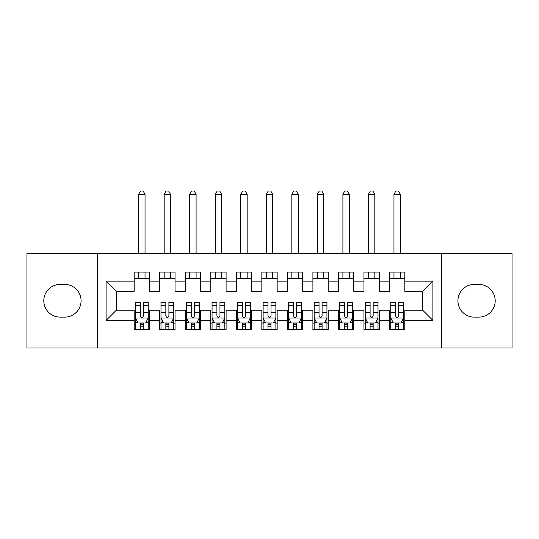 <?xml version="1.0" encoding="UTF-8"?>
<svg xmlns="http://www.w3.org/2000/svg" width="539" height="539" viewBox="0 0 539 539"><rect width="100%" height="100%" fill="white"/><g stroke="black" fill="none" stroke-linecap="round" stroke-linejoin="round"><path stroke-width="0.81" d="M441.326 348.012L512.05 348.012L512.05 253.546L441.326 253.546L441.326 348.012L97.674 348.012L97.674 253.546L26.95 253.546L26.95 348.012L97.674 348.012M441.326 253.546L97.674 253.546M106.095 320.435L106.095 281.115L134.184 281.115L134.184 291.329L116.309 291.329L116.309 310.221L106.095 320.435L134.184 320.435L134.184 329.497L149.498 329.497L149.498 320.435L159.712 320.435L159.712 329.497L175.034 329.497L175.034 320.435L185.248 320.435L185.248 329.497L200.562 329.497L200.562 320.435L210.776 320.435L210.776 329.497L226.097 329.497L226.097 320.435L236.311 320.435L236.311 329.497L251.625 329.497L251.625 320.435L261.839 320.435L261.839 329.497L277.161 329.497L277.161 320.435L287.375 320.435L287.375 329.497L302.689 329.497L302.689 320.435L312.903 320.435L312.903 329.497L328.224 329.497L328.224 320.435L338.438 320.435L338.438 329.497L353.752 329.497L353.752 320.435L363.966 320.435L363.966 329.497L379.288 329.497L379.288 320.435L389.502 320.435L389.502 329.497L404.816 329.497L404.816 310.221L422.691 310.221L422.691 291.329L404.816 291.329L404.816 281.115L432.905 281.115L432.905 320.435L404.816 320.435M404.816 281.115L404.816 272.054L389.502 272.054L389.502 281.115L379.288 281.115L379.288 272.054L363.966 272.054L363.966 281.115L353.752 281.115L353.752 272.054L338.438 272.054L338.438 281.115L328.224 281.115L328.224 272.054L312.903 272.054L312.903 281.115L302.689 281.115L302.689 272.054L287.375 272.054L287.375 281.115L277.161 281.115L277.161 272.054L261.839 272.054L261.839 281.115L251.625 281.115L251.625 272.054L236.311 272.054L236.311 281.115L226.097 281.115L226.097 272.054L210.776 272.054L210.776 281.115L200.562 281.115L200.562 272.054L185.248 272.054L185.248 281.115L175.034 281.115L175.034 272.054L159.712 272.054L159.712 281.115L149.498 281.115L149.498 272.054L134.184 272.054L134.184 281.115M379.288 320.435L379.288 310.221L389.502 310.221L389.502 320.435M432.905 281.115L422.691 291.329M353.752 320.435L353.752 310.221L363.966 310.221L363.966 320.435M389.502 281.115L389.502 291.329L379.288 291.329L379.288 281.115M328.224 320.435L328.224 310.221L338.438 310.221L338.438 320.435M363.966 281.115L363.966 291.329L353.752 291.329L353.752 281.115M302.689 320.435L302.689 310.221L312.903 310.221L312.903 320.435M338.438 281.115L338.438 291.329L328.224 291.329L328.224 281.115M277.161 320.435L277.161 310.221L287.375 310.221L287.375 320.435M312.903 281.115L312.903 291.329L302.689 291.329L302.689 281.115M251.625 320.435L251.625 310.221L261.839 310.221L261.839 320.435M287.375 281.115L287.375 291.329L277.161 291.329L277.161 281.115M226.097 320.435L226.097 310.221L236.311 310.221L236.311 320.435M261.839 281.115L261.839 291.329L251.625 291.329L251.625 281.115M200.562 320.435L200.562 310.221L210.776 310.221L210.776 320.435M236.311 281.115L236.311 291.329L226.097 291.329L226.097 281.115M175.034 320.435L175.034 310.221L185.248 310.221L185.248 320.435M210.776 281.115L210.776 291.329L200.562 291.329L200.562 281.115M149.498 320.435L149.498 310.221L159.712 310.221L159.712 320.435M185.248 281.115L185.248 291.329L175.034 291.329L175.034 281.115M116.309 310.221L134.184 310.221L134.184 320.435M159.712 281.115L159.712 291.329L149.498 291.329L149.498 281.115M389.502 278.434L404.816 278.434M363.966 278.434L379.288 278.434M338.438 278.434L353.752 278.434M312.903 278.434L328.224 278.434M287.375 278.434L302.689 278.434M261.839 278.434L277.161 278.434M236.311 278.434L251.625 278.434M210.776 278.434L226.097 278.434M185.248 278.434L200.562 278.434M159.712 278.434L175.034 278.434M134.184 278.434L149.498 278.434M134.184 323.117L135.457 323.117M148.225 323.117L149.498 323.117M159.712 323.117L160.993 323.117M173.753 323.117L175.034 323.117M185.248 323.117L186.521 323.117M199.289 323.117L200.562 323.117M210.776 323.117L212.056 323.117M224.817 323.117L226.097 323.117M236.311 323.117L237.584 323.117M250.352 323.117L251.625 323.117M261.839 323.117L263.12 323.117M275.88 323.117L277.161 323.117M287.375 323.117L288.648 323.117M301.416 323.117L302.689 323.117M312.903 323.117L314.183 323.117M326.944 323.117L328.224 323.117M338.438 323.117L339.711 323.117M352.479 323.117L353.752 323.117M363.966 323.117L365.247 323.117M378.007 323.117L379.288 323.117M389.502 323.117L390.775 323.117M403.543 323.117L404.816 323.117M106.095 281.115L116.309 291.329M422.691 310.221L432.905 320.435M60.139 284.437A16.338 16.338 0 0 0 43.8 300.775A16.338 16.338 0 0 0 60.139 317.114L64.734 317.114A16.338 16.338 0 0 0 81.079 300.775A16.338 16.338 0 0 0 64.734 284.437L60.139 284.437M478.861 317.114A16.338 16.338 0 0 0 495.2 300.775A16.338 16.338 0 0 0 478.861 284.437L474.266 284.437A16.338 16.338 0 0 0 457.921 300.775A16.338 16.338 0 0 0 474.266 317.114L478.861 317.114M140.308 326.183L143.374 326.183M135.457 305.512L140.308 305.512L140.308 302.305L135.457 302.305L135.457 317.882L138.011 322.989L145.671 322.989L148.225 317.882L148.225 302.305L143.374 302.305L143.374 305.512L148.225 305.512M148.225 317.882L148.225 329.497M135.457 317.882L135.457 329.497M143.374 322.989L143.374 329.497M140.308 329.497L140.308 322.989M140.308 305.512L140.308 315.969C141.333 317.936 142.35 317.936 143.374 315.969L143.374 305.512M140.308 323.117L143.374 323.117M145.031 278.434L145.031 272.054M145.031 253.546L145.031 194.309L138.651 194.309L138.651 253.546M138.651 278.434L138.651 272.054M138.651 194.309L140.564 190.988L143.118 190.988L145.031 194.309M165.844 326.183L168.902 326.183M160.993 305.512L165.844 305.512L165.844 302.305L160.993 302.305L160.993 317.882L163.546 322.989L171.207 322.989L173.753 317.882L173.753 302.305L168.902 302.305L168.902 305.512L173.753 305.512M173.753 317.882L173.753 329.497M160.993 317.882L160.993 329.497M168.902 322.989L168.902 329.497M165.844 329.497L165.844 322.989M165.844 305.512L165.844 315.969C166.861 317.936 167.885 317.936 168.902 315.969L168.902 305.512M165.844 323.117L168.902 323.117M170.567 278.434L170.567 272.054M170.567 253.546L170.567 194.309L164.179 194.309L164.179 253.546M164.179 278.434L164.179 272.054M164.179 194.309L166.1 190.988L168.653 190.988L170.567 194.309M191.372 326.183L194.438 326.183M186.521 305.512L191.372 305.512L191.372 302.305L186.521 302.305L186.521 317.882L189.074 322.989L196.735 322.989L199.289 317.882L199.289 302.305L194.438 302.305L194.438 305.512L199.289 305.512M199.289 317.882L199.289 329.497M186.521 317.882L186.521 329.497M194.438 322.989L194.438 329.497M191.372 329.497L191.372 322.989M191.372 305.512L191.372 315.969C192.396 317.936 193.413 317.936 194.438 315.969L194.438 305.512M191.372 323.117L194.438 323.117M196.095 278.434L196.095 272.054M196.095 253.546L196.095 194.309L189.715 194.309L189.715 253.546M189.715 278.434L189.715 272.054M189.715 194.309L191.628 190.988L194.181 190.988L196.095 194.309M216.907 326.183L219.966 326.183M212.056 305.512L216.907 305.512L216.907 302.305L212.056 302.305L212.056 317.882L214.61 322.989L222.263 322.989L224.817 317.882L224.817 302.305L219.966 302.305L219.966 305.512L224.817 305.512M224.817 317.882L224.817 329.497M212.056 317.882L212.056 329.497M219.966 322.989L219.966 329.497M216.907 329.497L216.907 322.989M216.907 305.512L216.907 315.969C217.924 317.936 218.949 317.936 219.966 315.969L219.966 305.512M216.907 323.117L219.966 323.117M221.63 278.434L221.63 272.054M221.63 253.546L221.63 194.309L215.243 194.309L215.243 253.546M215.243 278.434L215.243 272.054M215.243 194.309L217.163 190.988L219.717 190.988L221.63 194.309M242.435 326.183L245.501 326.183M237.584 305.512L242.435 305.512L242.435 302.305L237.584 302.305L237.584 317.882L240.138 322.989L247.799 322.989L250.352 317.882L250.352 302.305L245.501 302.305L245.501 305.512L250.352 305.512M250.352 317.882L250.352 329.497M237.584 317.882L237.584 329.497M245.501 322.989L245.501 329.497M242.435 329.497L242.435 322.989M242.435 305.512L242.435 315.969C243.46 317.936 244.477 317.936 245.501 315.969L245.501 305.512M242.435 323.117L245.501 323.117M247.158 278.434L247.158 272.054M247.158 253.546L247.158 194.309L240.778 194.309L240.778 253.546M240.778 278.434L240.778 272.054M240.778 194.309L242.691 190.988L245.245 190.988L247.158 194.309M267.971 326.183L271.029 326.183M263.12 305.512L267.971 305.512L267.971 302.305L263.12 302.305L263.12 317.882L265.673 322.989L273.327 322.989L275.88 317.882L275.88 302.305L271.029 302.305L271.029 305.512L275.88 305.512M275.88 317.882L275.88 329.497M263.12 317.882L263.12 329.497M271.029 322.989L271.029 329.497M267.971 329.497L267.971 322.989M267.971 305.512L267.971 315.969C268.988 317.936 270.012 317.936 271.029 315.969L271.029 305.512M267.971 323.117L271.029 323.117M272.694 278.434L272.694 272.054M272.694 253.546L272.694 194.309L266.306 194.309L266.306 253.546M266.306 278.434L266.306 272.054M266.306 194.309L268.227 190.988L270.773 190.988L272.694 194.309M293.499 326.183L296.565 326.183M288.648 305.512L293.499 305.512L293.499 302.305L288.648 302.305L288.648 317.882L291.201 322.989L298.862 322.989L301.416 317.882L301.416 302.305L296.565 302.305L296.565 305.512L301.416 305.512M301.416 317.882L301.416 329.497M288.648 317.882L288.648 329.497M296.565 322.989L296.565 329.497M293.499 329.497L293.499 322.989M293.499 305.512L293.499 315.969C294.516 317.936 295.54 317.936 296.565 315.969L296.565 305.512M293.499 323.117L296.565 323.117M298.222 278.434L298.222 272.054M298.222 253.546L298.222 194.309L291.842 194.309L291.842 253.546M291.842 278.434L291.842 272.054M291.842 194.309L293.755 190.988L296.309 190.988L298.222 194.309M319.034 326.183L322.093 326.183M314.183 305.512L319.034 305.512L319.034 302.305L314.183 302.305L314.183 317.882L316.737 322.989L324.39 322.989L326.944 317.882L326.944 302.305L322.093 302.305L322.093 305.512L326.944 305.512M326.944 317.882L326.944 329.497M314.183 317.882L314.183 329.497M322.093 322.989L322.093 329.497M319.034 329.497L319.034 322.989M319.034 305.512L319.034 315.969C320.051 317.936 321.076 317.936 322.093 315.969L322.093 305.512M319.034 323.117L322.093 323.117M323.757 278.434L323.757 272.054M323.757 253.546L323.757 194.309L317.37 194.309L317.37 253.546M317.37 278.434L317.37 272.054M317.37 194.309L319.283 190.988L321.837 190.988L323.757 194.309M344.562 326.183L347.628 326.183M339.711 305.512L344.562 305.512L344.562 302.305L339.711 302.305L339.711 317.882L342.265 322.989L349.926 322.989L352.479 317.882L352.479 302.305L347.628 302.305L347.628 305.512L352.479 305.512M352.479 317.882L352.479 329.497M339.711 317.882L339.711 329.497M347.628 322.989L347.628 329.497M344.562 329.497L344.562 322.989M344.562 305.512L344.562 315.969C345.58 317.936 346.604 317.936 347.628 315.969L347.628 305.512M344.562 323.117L347.628 323.117M349.285 278.434L349.285 272.054M349.285 253.546L349.285 194.309L342.905 194.309L342.905 253.546M342.905 278.434L342.905 272.054M342.905 194.309L344.819 190.988L347.372 190.988L349.285 194.309M370.098 326.183L373.156 326.183M365.247 305.512L370.098 305.512L370.098 302.305L365.247 302.305L365.247 317.882L367.793 322.989L375.454 322.989L378.007 317.882L378.007 302.305L373.156 302.305L373.156 305.512L378.007 305.512M378.007 317.882L378.007 329.497M365.247 317.882L365.247 329.497M373.156 322.989L373.156 329.497M370.098 329.497L370.098 322.989M370.098 305.512L370.098 315.969C371.115 317.936 372.132 317.936 373.156 315.969L373.156 305.512M370.098 323.117L373.156 323.117M374.821 278.434L374.821 272.054M374.821 253.546L374.821 194.309L368.433 194.309L368.433 253.546M368.433 278.434L368.433 272.054M368.433 194.309L370.347 190.988L372.9 190.988L374.821 194.309M395.626 326.183L398.692 326.183M390.775 305.512L395.626 305.512L395.626 302.305L390.775 302.305L390.775 317.882L393.329 322.989L400.989 322.989L403.543 317.882L403.543 302.305L398.692 302.305L398.692 305.512L403.543 305.512M403.543 317.882L403.543 329.497M390.775 317.882L390.775 329.497M398.692 322.989L398.692 329.497M395.626 329.497L395.626 322.989M395.626 305.512L395.626 315.969C396.643 317.936 397.667 317.936 398.692 315.969L398.692 305.512M395.626 323.117L398.692 323.117M400.349 278.434L400.349 272.054M400.349 253.546L400.349 194.309L393.969 194.309L393.969 253.546M393.969 278.434L393.969 272.054M393.969 194.309L395.882 190.988L398.436 190.988L400.349 194.309M135.525 318.01L148.164 318.01M148.225 322.679L145.826 322.679M137.856 322.679L135.457 322.679M143.374 312.351L148.225 312.351M135.457 312.351L140.308 312.351M140.308 324.552L143.374 324.552M161.053 318.01L173.693 318.01M173.753 322.679L171.355 322.679M163.391 322.679L160.993 322.679M168.902 312.351L173.753 312.351M160.993 312.351L165.844 312.351M165.844 324.552L168.902 324.552M186.588 318.01L199.221 318.01M199.289 322.679L196.89 322.679M188.919 322.679L186.521 322.679M194.438 312.351L199.289 312.351M186.521 312.351L191.372 312.351M191.372 324.552L194.438 324.552M212.117 318.01L224.756 318.01M224.817 322.679L222.418 322.679M214.455 322.679L212.056 322.679M219.966 312.351L224.817 312.351M212.056 312.351L216.907 312.351M216.907 324.552L219.966 324.552M237.652 318.01L250.285 318.01M250.352 322.679L247.953 322.679M239.983 322.679L237.584 322.679M245.501 312.351L250.352 312.351M237.584 312.351L242.435 312.351M242.435 324.552L245.501 324.552M263.18 318.01L275.82 318.01M275.88 322.679L273.482 322.679M265.518 322.679L263.12 322.679M271.029 312.351L275.88 312.351M263.12 312.351L267.971 312.351M267.971 324.552L271.029 324.552M288.715 318.01L301.348 318.01M301.416 322.679L299.017 322.679M291.047 322.679L288.648 322.679M296.565 312.351L301.416 312.351M288.648 312.351L293.499 312.351M293.499 324.552L296.565 324.552M314.244 318.01L326.883 318.01M326.944 322.679L324.545 322.679M316.582 322.679L314.183 322.679M322.093 312.351L326.944 312.351M314.183 312.351L319.034 312.351M319.034 324.552L322.093 324.552M339.779 318.01L352.412 318.01M352.479 322.679L350.08 322.679M342.11 322.679L339.711 322.679M347.628 312.351L352.479 312.351M339.711 312.351L344.562 312.351M344.562 324.552L347.628 324.552M365.307 318.01L377.947 318.01M378.007 322.679L375.609 322.679M367.645 322.679L365.247 322.679M373.156 312.351L378.007 312.351M365.247 312.351L370.098 312.351M370.098 324.552L373.156 324.552M390.836 318.01L403.475 318.01M403.543 322.679L401.144 322.679M393.174 322.679L390.775 322.679M398.692 312.351L403.543 312.351M390.775 312.351L395.626 312.351M395.626 324.552L398.692 324.552"/></g></svg>
